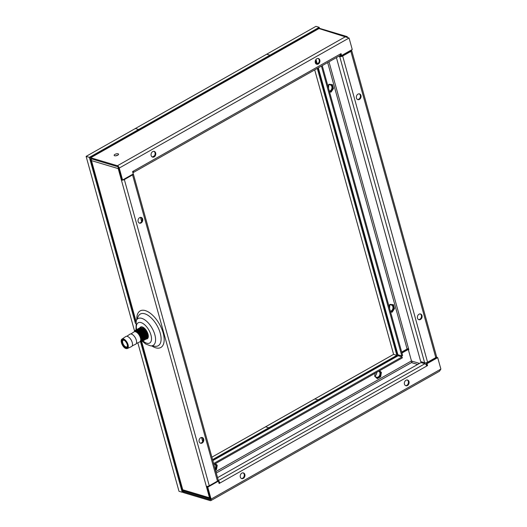 <?xml version="1.0" encoding="UTF-8"?>
<svg xmlns="http://www.w3.org/2000/svg" width="527" height="527" viewBox="0 0 527 527"><rect width="100%" height="100%" fill="white"/><g stroke="black" fill="none" stroke-linecap="round" stroke-linejoin="round"><path stroke-width="0.79" d="M436.369 357.148L436.942 357.477M392.806 304.599L393.86 308.387L391.489 311.997L390.553 311.912M331.773 84.518L332.82 88.299L330.455 91.909L329.513 91.83M318.025 68.003L397.457 354.421A2.161 0.856 -15.5 0 0 397.898 354.77L397.911 355.692M318.328 67.838L397.898 354.77L401.811 355.942L321.43 66.079M322.247 65.618L402.635 355.481L401.811 355.942M401.686 352.069L407.094 349.006A1.08 0.428 164.5 0 1 408.57 348.736L408.833 349.691L408.313 349.539L411.495 361.021L412.022 361.173A1.08 0.843 -73.3 0 1 411.462 362.596L216.281 473.035M329.553 91.968L331.108 92.106L333.472 88.496L332.385 84.577L328.927 84.261L327.866 85.881M390.593 312.05L392.141 312.188L394.512 308.578L393.419 304.659L389.967 304.342L388.9 305.963M435.598 357.701L436.119 357.945M339.572 55.816L340.541 56.106A1.08 0.428 -15.5 0 0 342.016 55.836L350.224 51.191A1.08 0.428 -15.5 0 0 350.613 50.704A1.08 0.428 -15.5 0 0 350.415 50.539M359.23 93.852A2.971 2.312 -73.3 0 1 360.422 96.461A2.971 2.312 -73.3 0 1 358.788 99.201A2.971 2.312 -73.3 0 1 357.543 99.491M420.263 313.934A2.971 2.312 -73.3 0 1 421.455 316.543A2.971 2.312 -73.3 0 1 419.821 319.29A2.971 2.312 -73.3 0 1 418.576 319.573M336.417 57.601L420.724 361.601L424.637 362.774A2.161 0.856 -15.5 0 0 427.581 362.233L435.789 357.589A2.161 0.856 -15.5 0 0 436.573 356.621L351.654 50.421A2.161 0.856 164.5 0 1 350.877 51.389L342.669 56.027A2.161 0.856 164.5 0 1 339.717 56.567L338.756 56.277M420.474 319.481A2.971 2.312 106.7 0 0 422.114 316.523A2.971 2.312 106.7 0 0 420.599 314A2.971 2.312 106.7 0 0 419.018 314.217A2.971 2.312 106.7 0 0 417.377 317.175A2.971 2.312 106.7 0 0 418.893 319.698A2.971 2.312 106.7 0 0 420.474 319.481M359.44 99.399A2.971 2.312 106.7 0 0 361.081 96.441A2.971 2.312 106.7 0 0 359.566 93.918A2.971 2.312 106.7 0 0 357.985 94.135A2.971 2.312 106.7 0 0 356.338 97.093A2.971 2.312 106.7 0 0 357.859 99.616A2.971 2.312 106.7 0 0 359.44 99.399M351.232 50.072A2.161 0.856 164.5 0 1 351.654 50.421M436.916 357.385L436.092 357.846M210.299 500.65L183.561 492.653A2.161 1.061 60.5 0 1 181.729 490.347L178.409 478.384L179.147 477.969A2.161 0.856 -15.5 0 0 179.582 478.299L179.061 478.582L182.382 490.545A1.08 0.527 -119.5 0 0 183.297 491.698L210.036 499.695A1.08 0.527 -119.5 0 0 210.299 499.675A1.08 0.527 -119.5 0 0 210.418 498.931L207.104 486.968L207.757 487.165L211.07 499.128A2.161 1.061 60.5 0 1 210.833 500.617A2.161 1.061 60.5 0 1 210.299 500.65M426.574 365.56L426.91 365.369L426.376 363.459L437.048 357.425L437.7 357.616L440.882 369.098L439.492 371.239L210.833 500.617M408.623 348.92L401.818 352.537M215.174 463.76L216.597 465.084L215.853 469.432L215.359 469.715M379.321 370.883L380.744 372.207L380.007 376.555L376.917 378.307M178.409 478.384L179.061 478.582M213.903 464.478L402.345 357.859L402.081 356.898L398.168 355.732A2.161 1.061 -119.5 0 0 397.628 355.758L212.763 460.361M398.55 355.844L398.333 355.073L397.681 354.875M401.949 353.024L408.702 349.203M411.923 361.147L411.462 362.596L417.647 364.447M408.728 349.302L408.313 349.539M218 480.729L218.073 480.749A2.161 1.061 60.5 0 1 219.911 483.055L219.087 483.522L218.422 481.131L207.757 487.165M218.073 480.749L424.9 363.729A2.161 1.061 -119.5 0 1 426.738 366.034L427.562 365.567L426.91 365.369M437.7 357.616L427.028 363.656L427.562 365.567M243.303 478.397A2.971 2.312 106.7 0 0 244.95 475.44A2.971 2.312 106.7 0 0 243.428 472.917A2.971 2.312 106.7 0 0 241.847 473.134A2.971 2.312 106.7 0 0 240.207 476.092A2.971 2.312 106.7 0 0 241.722 478.615A2.971 2.312 106.7 0 0 243.303 478.397M407.457 385.52A2.971 2.312 106.7 0 0 409.097 382.562A2.971 2.312 106.7 0 0 407.575 380.039A2.971 2.312 106.7 0 0 405.994 380.257A2.971 2.312 106.7 0 0 404.354 383.215A2.971 2.312 106.7 0 0 405.876 385.738A2.971 2.312 106.7 0 0 407.457 385.52M218.422 481.131L217.684 480.986M209.028 485.881L207.104 486.968M218.955 483.035L219.258 482.864A1.08 0.527 -119.5 0 0 218.633 481.876M243.092 472.851A2.971 2.312 -73.3 0 1 244.284 475.459A2.971 2.312 -73.3 0 1 242.651 478.2A2.971 2.312 -73.3 0 1 241.406 478.49M407.239 379.974A2.971 2.312 -73.3 0 1 408.432 382.582A2.971 2.312 -73.3 0 1 406.804 385.329A2.971 2.312 -73.3 0 1 405.559 385.612M426.376 363.459L427.028 363.656M424.9 363.729L420.987 362.556L217.559 477.66M426.738 366.034L219.911 483.055L219.258 482.864M215.853 469.432L216.505 469.629L215.49 470.203M216.505 469.629L217.243 465.282L215.444 463.602M375.171 373.228L374.664 376.212L377.292 378.656L380.659 376.752L381.396 372.405L379.598 370.725M402.081 356.898L213.639 463.516M216.597 465.084L217.243 465.282M380.007 376.555L380.659 376.752M380.744 372.207L381.396 372.405M319.006 28.563L349.065 38.016L119.254 168.047A2.161 1.061 60.5 0 0 117.422 165.741L345.587 36.64A2.161 1.68 -73.3 0 1 346.74 36.482A2.161 1.68 -73.3 0 1 347.464 37.002M119.254 168.047L122.574 180.003L121.921 179.812L118.601 167.85A1.08 0.527 -119.5 0 0 117.686 166.697L90.947 158.699A1.08 0.527 -119.5 0 0 90.684 158.713A1.08 0.527 -119.5 0 0 90.558 159.464L93.878 171.42L93.226 171.229L89.906 159.266A2.161 1.061 60.5 0 1 90.15 157.777A2.161 1.061 60.5 0 1 90.684 157.744L117.422 165.741M94.392 171.13L93.878 171.42M346.74 36.482L320.001 28.484A2.161 1.68 106.7 0 0 318.848 28.642L90.684 157.744M340.534 53.919L340.929 55.342L341.582 55.539L352.247 49.498L349.065 38.016M122.574 180.003L133.245 173.969L132.58 171.578L133.397 171.11A2.161 1.061 60.5 0 1 133.16 172.606A2.161 1.061 60.5 0 1 132.883 172.678M341.582 55.539L341.048 53.622L340.231 54.09A2.161 1.061 -119.5 0 1 339.987 55.579L133.16 172.606M318.295 64.011A2.971 2.312 106.7 0 0 319.935 61.053A2.971 2.312 106.7 0 0 318.413 58.53A2.971 2.312 106.7 0 0 316.832 58.747A2.971 2.312 106.7 0 0 315.192 61.705A2.971 2.312 106.7 0 0 316.707 64.228A2.971 2.312 106.7 0 0 318.295 64.011M154.141 156.888A2.971 2.312 106.7 0 0 155.781 153.93A2.971 2.312 106.7 0 0 154.266 151.407A2.971 2.312 106.7 0 0 152.685 151.624A2.971 2.312 106.7 0 0 151.038 154.582A2.971 2.312 106.7 0 0 152.56 157.105A2.971 2.312 106.7 0 0 154.141 156.888M318.077 58.464A2.971 2.312 -73.3 0 1 319.27 61.073A2.971 2.312 -73.3 0 1 317.643 63.813A2.971 2.312 -73.3 0 1 316.391 64.096M153.93 151.341A2.971 2.312 -73.3 0 1 155.122 153.95A2.971 2.312 -73.3 0 1 153.489 156.69A2.971 2.312 -73.3 0 1 152.244 156.974M318.604 62.917L316.503 64.103M154.457 155.794L152.356 156.98M330.455 91.909L331.108 92.106M332.82 88.299L333.472 88.496M391.489 311.997L392.141 312.188M393.86 308.387L394.512 308.578M91.619 158.904A2.161 1.68 106.7 0 0 91.481 160.616L94.662 172.098A2.161 0.856 164.5 0 1 94.221 171.743A2.161 0.856 164.5 0 1 94.419 171.216M141.658 341.562L182.764 489.781A2.161 1.68 106.7 0 0 183.785 490.927L210.411 498.885A2.161 1.68 -73.3 0 1 209.502 497.778L206.32 486.296A2.161 0.856 -15.5 0 0 209.265 485.756L217.473 481.111A2.161 0.856 -15.5 0 0 218.25 480.143L133.331 173.943A2.161 0.856 164.5 0 1 132.554 174.911L124.346 179.555A2.161 0.856 164.5 0 1 121.401 180.096L121.915 179.799M118.259 167.164A2.161 1.68 -73.3 0 0 118.219 168.614L206.32 486.296M202.157 443.009A2.971 2.312 106.7 0 0 203.797 440.052A2.971 2.312 106.7 0 0 202.276 437.529A2.971 2.312 106.7 0 0 200.695 437.746A2.971 2.312 106.7 0 0 199.054 440.704A2.971 2.312 106.7 0 0 200.576 443.227A2.971 2.312 106.7 0 0 202.157 443.009M141.124 222.928A2.971 2.312 106.7 0 0 142.764 219.97A2.971 2.312 106.7 0 0 141.243 217.447A2.971 2.312 106.7 0 0 139.662 217.664A2.971 2.312 106.7 0 0 138.021 220.622A2.971 2.312 106.7 0 0 139.536 223.145A2.971 2.312 106.7 0 0 141.124 222.928M140.498 217.381L141.638 221.505M201.531 437.463L202.678 441.586M201.946 437.463A2.971 2.312 -73.3 0 1 203.132 440.071A2.971 2.312 -73.3 0 1 201.505 442.812A2.971 2.312 -73.3 0 1 200.26 443.095M140.907 217.381A2.971 2.312 -73.3 0 1 142.099 219.99A2.971 2.312 -73.3 0 1 140.472 222.73A2.971 2.312 -73.3 0 1 139.22 223.013M207.407 486.796L207.282 486.362M140.722 327.3A6.759 3.307 60.5 0 1 141.038 326.859A6.759 3.307 60.5 0 0 140.722 327.3M147.632 338.499A6.759 3.307 60.5 0 1 147.132 338.551A6.759 3.307 60.5 0 0 147.632 338.499M146.315 339.013A6.759 3.307 -119.5 0 0 147.25 338.795A6.759 3.307 -119.5 0 0 147.501 332.702A6.759 3.307 -119.5 0 0 142.264 326.931A6.759 3.307 -119.5 0 0 140.597 327.03A6.759 3.307 -119.5 0 0 139.899 327.761M269.943 55.19L138.621 129.49L138.832 130.228L138.621 129.49L135.36 128.516L266.682 54.215L269.943 55.19L270.147 55.928L269.943 55.19L266.682 54.215L315.93 26.35L319.191 27.325L269.943 55.19M315.258 61.086L316.022 63.846M317.294 68.424L396.864 355.336L318.071 399.921L318.275 400.658L318.071 399.921L314.81 398.946L393.603 354.361L314.705 69.887M411.982 361.937L411.837 361.403M319.494 28.438L319.191 27.325M411.62 362.49L411.692 361.911M374.842 375.171A3.241 2.523 106.7 0 0 376.449 377.22A3.241 2.523 106.7 0 0 378.175 376.983A3.241 2.523 106.7 0 0 379.947 374.065A3.241 2.523 106.7 0 0 378.755 371.199M390.362 311.24A3.241 2.523 106.7 0 0 391.199 310.943A3.241 2.523 106.7 0 0 392.984 307.715A3.241 2.523 106.7 0 0 391.33 304.962A3.241 2.523 106.7 0 0 389.605 305.199A3.241 2.523 106.7 0 0 389.242 305.443M329.329 91.158A3.241 2.523 106.7 0 0 330.159 90.861A3.241 2.523 106.7 0 0 331.951 87.634A3.241 2.523 106.7 0 0 330.297 84.88A3.241 2.523 106.7 0 0 328.571 85.117A3.241 2.523 106.7 0 0 328.209 85.361M393.603 354.361L396.864 355.336M376.693 372.372A3.241 2.523 -73.3 0 1 375.066 375.916M389.453 305.291A3.241 2.523 -73.3 0 1 389.479 308.045M328.42 85.209A3.241 2.523 -73.3 0 1 328.446 87.963M211.88 457.179L265.562 426.811L268.823 427.786L269.027 428.523L268.823 427.786L265.562 426.811L314.81 398.946L318.071 399.921L212.559 459.616M147.942 338.07A6.489 3.175 60.5 0 1 147.738 338.209A6.489 3.175 60.5 0 1 147.481 338.327M141.164 327.023L141.605 326.812M141.961 326.859L140.768 327.28M124.168 340.258A3.788 1.851 -119.5 0 0 123.186 340.297A3.788 1.851 -119.5 0 0 122.765 342.912A3.788 1.851 -119.5 0 0 126.908 346.885A3.788 1.851 -119.5 0 0 127.455 346.061M127.244 344.605A4.328 2.115 -119.5 0 0 123.911 340.126A4.328 2.115 -119.5 0 0 122.027 343.044A4.328 2.115 -119.5 0 0 125.018 347.339A4.328 2.115 -119.5 0 0 127.435 346.358A4.328 2.115 -119.5 0 0 127.244 344.605M121.263 340.864A5.422 2.655 60.5 0 1 122.033 339.072C119.596 340.35 122.811 347.813 126.019 348.545L127.369 348.505L131.493 346.588A5.784 2.833 -119.5 0 0 131.842 341.424A5.784 2.833 -119.5 0 0 127.323 336.384A5.784 2.833 -119.5 0 0 125.795 336.529L122.033 339.072A5.422 2.655 60.5 0 1 123.456 338.94A5.422 2.655 60.5 0 1 123.496 338.953A5.422 2.655 60.5 0 1 127.712 343.696A5.422 2.655 60.5 0 1 127.369 348.505A5.422 2.655 60.5 0 1 126.118 348.538M132.224 345.831L135.597 344.269A5.784 2.833 -119.5 0 0 135.946 339.105A5.784 2.833 -119.5 0 0 131.427 334.059A5.784 2.833 -119.5 0 0 129.899 334.204L126.829 336.285M136.328 343.512L139.701 341.944A5.784 2.833 -119.5 0 0 140.05 336.779A5.784 2.833 -119.5 0 0 135.531 331.74A5.784 2.833 -119.5 0 0 134.003 331.885L130.927 333.966M134.629 331.648A5.949 2.912 60.5 0 1 136.717 330.897A5.949 2.912 60.5 0 1 136.763 330.91A5.949 2.912 60.5 0 1 141.763 337.234A5.949 2.912 60.5 0 1 140.222 341.529M140.136 341.628L142.033 337.188L139.82 333.13M135.465 330.245L140.992 333.11L142.909 336.872L142.211 341.325M136.236 329.81L141.816 332.649L143.733 336.404L143.034 340.864M143.331 335.297L141.875 332.728M142.527 335.811L140.992 333.11M141.671 336.186L139.879 333.202L136.743 330.837L141.493 335.251L142.112 340.771M137.593 330.205L141.987 334.19L143.225 339.744M138.41 329.737L142.81 333.723L144.042 339.283M136.934 330.343L138.179 330.765A6.489 3.175 60.5 0 0 135.393 330.284A6.489 3.175 60.5 0 0 134.471 331.681M141.269 341.595L142.099 341.404L142.672 337.003C141.75 334.27 140.254 332.188 138.179 330.765M143.43 340.6L144.312 336.074L140.946 330.692L136.664 329.606M142.606 341.068L143.489 336.542L140.136 331.167L135.841 330.067M137.06 329.349L142.639 332.188L144.55 335.943L143.851 340.396M137.883 328.881L143.463 331.727L145.373 335.475L144.675 339.935M138.7 328.42L144.286 331.259L146.19 335.014L145.498 339.467M145.775 333.874L144.312 331.299M144.958 334.342L143.463 331.727M144.174 334.902L142.639 332.188M139.233 329.276L143.634 333.262L144.866 338.815M140.05 328.808L144.451 332.794L145.689 338.354M140.874 328.347L145.274 332.333L146.506 337.893M145.887 339.21L146.776 334.685L143.416 329.309L139.121 328.209M145.07 339.671L145.953 335.146L142.593 329.77L138.305 328.677M144.246 340.139L145.129 335.613L141.763 330.225L137.481 329.138M139.523 327.952L145.103 330.798L147.013 334.546L146.315 339.006M140.34 327.491L145.92 330.33L147.837 334.085L147.138 338.538M147.435 332.985L145.92 330.33M146.638 333.499L145.136 330.837M148.146 336.964L148.311 335.897M146.183 330.284L142.514 327.419M147.329 337.425L146.091 331.865L141.697 327.88M146.71 338.742L147.593 334.217L144.227 328.835L139.945 327.748M140.498 341.687L182.256 492.264L182.665 492.027M134.609 331.233L86.118 156.374L89.379 157.356L135.426 323.394M89.379 157.356L138.621 129.49L135.36 128.516L86.118 156.374M215.115 468.832A3.241 2.523 106.7 0 0 214.608 464.076M182.256 492.264L178.996 491.289L137.824 342.813M316.002 59.459L317.182 63.721M407.094 349.006L327.656 62.555M328.993 61.797L408.57 348.736M350.514 50.974L350.396 50.552M412.022 361.173L419.485 363.406M424.637 362.774L339.717 56.567M342.669 56.027L427.581 362.233M435.789 357.589L350.877 51.389M211.07 499.128L440.882 369.098M398.168 355.732L212.829 460.591M210.036 499.695L210.451 499.458M184.358 491.092L183.297 491.698M182.382 490.545L182.948 490.222M215.879 471.586L411.468 360.923M91.573 158.89L90.558 159.464M117.732 155.188A2.273 0.896 -15.5 0 0 118.127 153.812A2.273 0.896 -15.5 0 0 115.09 154.312A2.273 0.896 -15.5 0 0 114.991 154.365A2.273 0.896 -15.5 0 0 114.603 155.742A2.273 0.896 -15.5 0 0 117.633 155.241A2.273 0.896 -15.5 0 0 117.732 155.188M133.397 171.11L340.231 54.09M94.662 172.098L135.999 321.147M182.764 489.781L209.502 497.778M118.219 168.614L91.481 160.616M151.888 345.982A21.008 10.283 -119.5 0 0 155.643 347.787A21.008 10.283 -119.5 0 0 155.794 347.833A21.008 10.283 -119.5 0 0 163.133 332.88A21.008 10.283 -119.5 0 0 145.34 310.607A21.008 10.283 -119.5 0 0 145.189 310.561A21.008 10.283 -119.5 0 0 136.822 319.355M124.346 179.555L209.265 485.756M217.473 481.111L132.554 174.911M136.618 329.619A11.647 5.698 60.5 0 1 141.065 322.61A11.647 5.698 60.5 0 1 150.946 335.014A11.647 5.698 60.5 0 1 146.783 343.215A11.647 5.698 60.5 0 1 143.001 340.89M136.276 320.515A15.388 7.53 60.5 0 1 141.789 318.367A15.388 7.53 60.5 0 1 141.908 318.4A15.388 7.53 60.5 0 1 154.589 333.881A15.388 7.53 60.5 0 1 150.61 345.857L155.228 346.298A18.201 8.906 -119.5 0 0 159.892 332.03A18.201 8.906 -119.5 0 0 144.793 313.789A18.201 8.906 -119.5 0 0 144.661 313.749A18.201 8.906 -119.5 0 0 138.272 316.332L136.276 320.515L135.979 329.961M147.224 338.499A6.706 3.281 -119.5 0 0 147.692 338.433M141.137 326.839A6.706 3.281 -119.5 0 0 140.808 327.247M125.913 348.433A5.204 2.549 60.5 0 1 121.5 342.886A5.204 2.549 60.5 0 1 123.358 339.217A5.204 2.549 60.5 0 1 127.778 344.763A5.204 2.549 60.5 0 1 125.913 348.433M125.933 348.472A5.422 2.655 60.5 0 1 125.439 348.242M129.609 337.939A5.422 2.655 60.5 0 1 132.244 342.596M133.713 335.62A5.422 2.655 60.5 0 1 136.348 340.271M135.623 331.766A5.408 2.648 60.5 0 1 136.012 331.852A5.408 2.648 60.5 0 1 139.8 335.627A5.408 2.648 60.5 0 1 140.63 340.613M140.492 341.068A5.408 2.648 -119.5 0 0 140.617 336.193A5.408 2.648 -119.5 0 0 136.48 331.621A5.408 2.648 -119.5 0 0 136.44 331.608A5.408 2.648 -119.5 0 0 135.162 331.654M315.752 59.808L316.885 63.892M90.15 157.777L318.809 28.399M117.435 155.162L115.854 155.794M94.221 171.743L135.808 321.701M141.322 341.595L179.14 477.949M142.362 341.246L145.683 344.019L150.61 345.857M139.807 333.11L140.235 333.663"/></g></svg>
